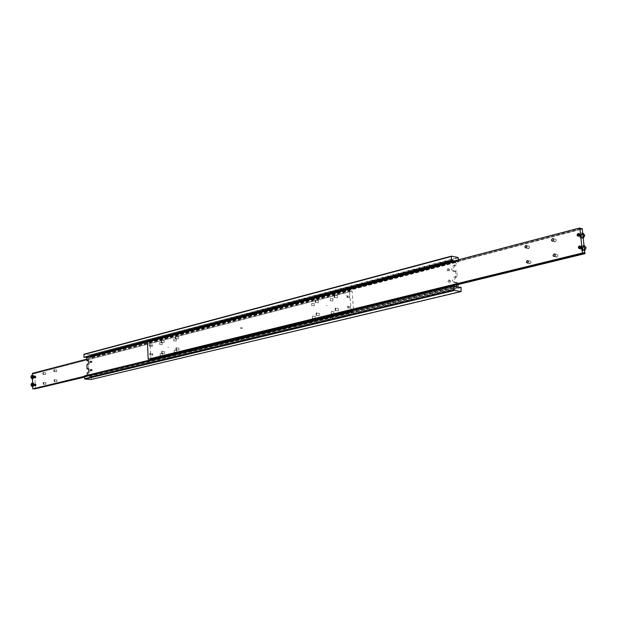 <?xml version="1.0" encoding="UTF-8"?>
<svg xmlns="http://www.w3.org/2000/svg" width="617" height="617" viewBox="0 0 617 617"><rect width="100%" height="100%" fill="white"/><g stroke="black" fill="none" stroke-linecap="round" stroke-linejoin="round"><path stroke-width="0.46" stroke-dasharray="3.08 2.31" d="M85.516 357.019L84.367 357.32M454.266 286.172L84.915 375.961L85.91 376.509L454.629 286.728M458.994 286.967L89.434 376.254L90.421 376.802L459.349 287.522M456.719 261.369L457.444 260.806L458.284 261.67L90.367 357.783L89.604 357.212L88.871 357.667L455.878 261.207L88.871 357.667M240.638 327.627L240.607 328.352L240.638 327.627M242.119 328.506L242.149 327.781L242.119 328.506M88.408 368.958L88.285 364.824L89.002 364.647L90.144 362.272L89.126 360.49L88.262 360.675M89.434 376.254L88.624 376.208L88.532 373.1L89.257 372.923L90.398 370.555L89.365 368.758L88.493 368.935M455.878 261.207L456.256 265.457L454.852 265.819L452.77 269.259L454.482 271.519L456.757 271.141L457.259 276.84L455.855 277.187L453.773 280.612L455.523 282.902L457.768 282.54L457.945 284.584M456.549 284.931L456.31 282.293L454.066 282.655L452.323 280.357L454.405 276.933L455.809 276.578L455.307 270.878L453.032 271.256L451.32 268.989L453.402 265.549L454.806 265.187L454.428 260.929L147.471 341.533M91.725 369.598L91.694 370.624L91.725 369.598M92.056 369.205L92.11 371.064L91.648 370.755L92.056 369.205M91.47 361.3L91.439 362.326L91.47 361.3M91.802 360.914L91.856 362.765L91.393 362.457L91.802 360.914M449.361 280.534L449.284 281.938L449.361 280.534M450.58 282.116L450.456 280.72L450.58 282.116M448.952 279.902C447.695 281.074 447.772 281.923 449.176 282.432C450.433 281.259 450.356 280.419 448.952 279.902M448.374 269.197L448.289 270.593L448.374 269.197M449.585 270.786L449.677 269.39L449.585 270.786M447.965 268.565C446.716 269.745 446.785 270.585 448.181 271.087C449.438 269.907 449.361 269.066 447.965 268.565M87.213 375.259L87.236 376.115L86.426 376.062M456.696 286.581L87.236 376.115M88.624 376.208L458.146 286.828M88.162 360.698L88.069 357.605M458.423 257.945L90.475 354.721L458.115 257.466M458.593 259.803L458.763 261.762L90.83 357.821L90.745 355.045M454.806 265.187L456.256 265.457M458.763 261.762L458.284 261.67M90.367 357.783L90.83 357.821M90.475 354.721L84.066 354.204M91.231 379.47L461.377 291.162M84.915 375.961L84.452 375.93M87.144 373.007L88.532 373.1M91.486 379.177L91.401 376.385L90.938 376.355M456.757 271.141L455.307 270.878M457.768 282.54L456.31 282.293M455.809 276.578L457.259 276.84M86.897 364.724L88.285 364.824M461.038 287.314L91.401 376.385M580.204 246.067L580.859 247.61L579.517 248.62M580.034 245.99L580.165 246.013C581.283 246.893 581.199 247.764 579.918 248.636L579.324 248.612M581.962 245.396C579.525 247.055 579.371 248.72 581.507 250.386L582.502 250.386L584.5 247.324L582.972 245.396L581.962 245.396M582.325 247.008L583.636 246.684L584.422 247.772L583.906 249.183L582.595 249.499L581.808 248.42L582.325 247.008L583.212 247.216L582.695 248.62L583.481 249.708L584.785 249.384L585.302 247.972L584.515 246.893L583.212 247.216M150.209 358.971L148.998 359.264M580.636 228.174L148.296 341.587L149.337 342.188L581.044 228.845M178.452 338.741L178.514 336.836L178.452 338.741M164.176 342.412L164.238 340.53L164.176 342.412M178.953 350.078L179.007 348.165L178.953 350.078M164.646 353.603L164.7 351.713L164.646 353.603M555.377 241.733L556.387 240.198L556.002 239.373L555.115 239.172L554.105 240.707L554.498 241.532L555.377 241.733M528.707 248.597L529.687 247.085L528.461 246.083L527.489 247.602L528.707 248.597M556.981 257.05L557.992 255.762L557.197 254.474L556.287 254.682L555.701 255.77L556.11 256.849L556.981 257.05M530.219 263.636L531.191 262.364L530.412 261.107L529.556 261.307L528.985 262.387L529.394 263.451L530.219 263.636M152.121 346.152L152.152 345.057L152.121 346.152M152.399 346.507L151.89 346.129L152.33 344.756L152.399 346.507M152.476 354.999L152.507 353.903L152.476 354.999M152.754 355.353L152.245 354.976L152.684 353.603L152.754 355.353M337.453 297.818L337.553 295.628L337.453 297.818M318.411 302.723L318.511 300.564L318.411 302.723M338.355 310.852L338.448 308.654L338.355 310.852M319.267 315.549L319.351 313.382L319.267 315.549M578.7 233.504L579.494 234.105L579.564 235.092L578.993 235.933L577.959 236.118M580.975 234.568L582.278 234.236L583.065 235.308L582.548 236.72L581.245 237.051L580.458 235.979L580.975 234.568L581.854 234.784L581.337 236.195L582.124 237.267L581.245 237.051M580.612 232.941C578.191 234.599 578.029 236.257 580.119 237.915L581.152 237.915L583.142 234.846L581.654 232.948L580.612 232.941M578.869 233.581L579.502 235.116L578.144 236.126M582.124 237.267L583.427 236.936L583.944 235.524L583.065 235.308M583.427 236.936L582.548 236.72M583.944 235.524L582.278 234.236M583.158 234.452L581.854 234.784M580.458 235.979L581.337 236.195M582.463 228.629L149.838 341.733M148.296 341.587L147.463 341.51M150.841 359.41L150.132 341.756M581.808 248.42L582.695 248.62M584.785 249.384L583.906 249.183M583.481 249.708L582.595 249.499M584.515 246.893L583.636 246.684M585.302 247.972L584.422 247.772M580.312 248.72C581.592 247.857 581.669 246.977 580.551 246.106L580.026 246.106C578.746 246.977 578.669 247.849 579.787 248.72L581.353 247.116L580.026 246.106L578.985 247.71L580.312 248.72M580.088 246.121L580.62 246.121C581.738 246.993 581.654 247.872 580.373 248.736L579.849 248.736C578.731 247.864 578.815 246.993 580.088 246.121L579.047 247.725L580.373 248.736L581.422 247.132L580.088 246.121M580.288 246.168C579.008 247.039 578.931 247.911 580.049 248.782L580.574 248.782C581.854 247.918 581.939 247.039 580.821 246.168L579.247 247.772L580.574 248.782L581.615 247.178L580.288 246.168M580.643 248.798L580.119 248.798C579.001 247.926 579.078 247.055 580.358 246.183L580.882 246.183C582.001 247.055 581.924 247.934 580.643 248.798L581.684 247.193L580.358 246.183L579.317 247.787L580.643 248.798M580.836 248.844C582.116 247.98 582.201 247.101 581.083 246.229L580.558 246.229C579.278 247.101 579.193 247.972 580.319 248.844L581.885 247.24L580.558 246.229L579.517 247.833L580.844 248.844M580.62 246.245L581.152 246.245C582.271 247.116 582.186 247.995 580.906 248.859L580.381 248.859C579.263 247.988 579.348 247.116 580.62 246.245L579.579 247.841L580.906 248.859L581.947 247.255L580.62 246.245M580.821 246.291C579.54 247.155 579.463 248.034 580.582 248.906L581.106 248.906C582.386 248.042 582.463 247.162 581.353 246.291L579.779 247.887L581.106 248.906L582.147 247.301L580.821 246.291M581.175 248.921L580.651 248.921C579.533 248.049 579.61 247.17 580.89 246.306L581.415 246.306C582.533 247.178 582.448 248.057 581.175 248.921L582.217 247.317L580.89 246.306L579.849 247.903L581.175 248.921M581.368 248.967C582.649 248.096 582.733 247.224 581.615 246.353L581.091 246.353C579.81 247.216 579.725 248.096 580.844 248.967L582.417 247.363L581.091 246.353L580.042 247.949L581.368 248.967M581.152 246.368L581.684 246.368C582.795 247.24 582.718 248.111 581.438 248.983L580.913 248.983C579.795 248.111 579.872 247.232 581.152 246.368L580.111 247.965L581.438 248.983L582.479 247.378L581.152 246.368M581.353 246.414C580.073 247.278 579.995 248.15 581.114 249.029L581.638 249.029C582.918 248.157 582.996 247.286 581.877 246.414L580.312 248.011L581.638 249.029L582.679 247.425L581.353 246.414M581.7 249.044L581.175 249.044C580.057 248.165 580.142 247.294 581.422 246.43L581.947 246.43C583.065 247.301 582.98 248.173 581.7 249.044L582.749 247.44L581.422 246.43L580.373 248.026L581.7 249.044M581.9 249.091C583.181 248.219 583.266 247.348 582.147 246.476L581.615 246.476C580.342 247.34 580.258 248.211 581.376 249.091L582.942 247.486L581.615 246.476L580.574 248.073L581.9 249.091M581.684 246.492L582.209 246.492C583.327 247.363 583.25 248.235 581.97 249.106L581.445 249.106C580.327 248.227 580.404 247.355 581.684 246.492L580.643 248.088L581.97 249.106L583.011 247.502L581.684 246.492M580.042 248.659C581.322 247.795 581.407 246.916 580.288 246.044L579.756 246.044C578.476 246.916 578.399 247.787 579.517 248.659L581.083 247.055L579.756 246.044L578.715 247.648L580.042 248.659M579.826 246.06L580.35 246.06C581.469 246.931 581.391 247.81 580.111 248.674L579.587 248.674C578.468 247.803 578.545 246.931 579.826 246.06L578.785 247.664L580.111 248.674L581.152 247.07L579.826 246.06M578.954 236.234L580.003 234.676L579.61 233.835L578.669 233.619L577.682 234.668L578.021 236.018L578.954 236.234L579.995 234.622L578.677 233.619L577.635 235.231L578.954 236.234M578.738 233.635L579.672 233.851L580.073 234.691L579.456 236.041L578.09 236.033L577.697 234.938L578.306 233.851L577.697 235.247L579.024 236.249L580.065 234.637L578.738 233.642M578.939 233.689L577.898 235.247L578.291 236.087L579.224 236.296L580.219 235.254L579.872 233.897L578.939 233.689L577.898 235.293L579.224 236.296L580.265 234.684L578.939 233.689M579.286 236.311L578.36 236.103L577.959 235.262L579.008 233.704L579.941 233.912L580.335 234.761L579.286 236.311L580.327 234.707L579.008 233.704L577.967 235.308L579.286 236.311M579.486 236.365L580.481 235.316L580.142 233.966L578.985 233.835L578.16 235.054L578.553 236.149L579.486 236.365L580.528 234.753L579.201 233.75L578.168 235.362L579.486 236.357M579.27 233.766L580.204 233.982L580.597 234.822L579.556 236.38L578.623 236.164L578.229 235.324L579.27 233.766L578.229 235.378L579.556 236.38L580.597 234.768L579.27 233.766M579.471 233.82L578.422 235.37L578.823 236.211L579.749 236.427L580.798 234.869L580.404 234.028L579.471 233.82L578.43 235.424L579.749 236.427L580.79 234.815L579.471 233.82M579.818 236.442L578.885 236.234L578.491 235.393L579.533 233.835L580.474 234.044L580.867 234.884L579.818 236.442L580.859 234.83L579.533 233.835L578.499 235.439L579.818 236.442M580.019 236.488L581.06 234.938L580.666 234.098L579.733 233.882L578.738 234.93L579.085 236.28L580.019 236.488L581.06 234.884L579.733 233.882L578.7 235.493L580.019 236.488M579.803 233.897L580.736 234.113L581.129 234.954L580.08 236.504L579.155 236.296L578.754 235.455L579.803 233.897L578.761 235.509L580.08 236.504L581.121 234.9L579.803 233.897M580.003 233.943L579.008 234.992L579.355 236.342L580.713 236.35L581.33 235L580.936 234.159L580.003 233.943L578.962 235.555L580.281 236.55L581.322 234.946L580.003 233.951M580.35 236.573L579.417 236.357L579.024 235.517L580.065 233.966L580.998 234.175L581.391 235.015L580.35 236.573L581.391 234.961L580.065 233.966L579.024 235.571L580.35 236.573M580.551 236.62L581.592 235.062L581.199 234.221L580.265 234.013L579.27 235.062L579.618 236.404L580.551 236.62L581.592 235.008L580.265 234.013L579.224 235.617L580.551 236.62M580.335 234.028L581.268 234.244L581.661 235.085L580.612 236.635L579.687 236.427L579.286 235.586L580.335 234.028L579.294 235.632L580.612 236.635L581.654 235.023L580.335 234.028M578.692 236.164L579.733 234.614L579.34 233.766L578.407 233.558L577.412 234.607L577.759 235.956L578.692 236.164L579.733 234.56L578.407 233.558L577.365 235.17L578.692 236.164M578.476 233.573L579.409 233.789L579.803 234.63L578.754 236.188L577.828 235.972L577.427 235.131L578.476 233.573L577.435 235.185L578.754 236.18L579.795 234.576L578.476 233.573M327.041 305.392L326.47 305.538L327.041 305.392M327.133 305.407L326.563 305.554L327.133 305.407M35.863 385.725L35.886 384.106L35.863 385.725M32.863 383.905L32.269 384.599L33.125 384.622L32.863 383.905L32.015 383.859M32.184 384.923L32.709 385.532L33.125 384.622M35.994 384.121L35.956 385.764L35.994 384.121M84.467 376.424L351.212 311.67L351.721 311.138L352.785 311.886L84.475 376.879M34.159 388.633L33.002 388.918M33.403 373.894L351.281 290.946L350.549 291.486L349.708 290.715L32.662 373.362L33.403 373.894M314.254 303.695L314.169 305.831L314.254 303.695M311.67 305.454L311.762 303.317L311.67 305.454M332.987 298.875L332.887 301.042L332.987 298.875M330.411 300.649L330.511 298.481L330.411 300.649M315.094 316.367L315.009 318.511L315.094 316.367M312.503 318.156L312.588 316.012L312.503 318.156M333.874 311.747L333.789 313.914L333.874 311.747M331.29 313.552L331.375 311.377L331.29 313.552M45.666 372.845L45.619 374.496L45.666 372.845M56.648 370.015L56.594 371.689L56.648 370.015M45.897 382.663L45.859 384.314L45.897 382.663M56.895 379.956L56.857 381.63L56.895 379.956M349.515 296.407L349.453 297.695L349.515 296.407M347.155 297.332L347.062 296.044L347.155 297.332M346.908 297.687L347.61 296.684L346.939 295.597L346.06 296.846L346.908 297.687M350.263 306.834L350.209 308.13L350.263 306.834M347.895 307.79L347.949 306.495L347.895 307.79M347.649 308.145L348.358 306.919L347.68 306.055L346.8 307.065L347.649 308.145M162.256 342.828L162.202 344.687L162.256 342.828M159.68 344.44L159.734 342.574L159.68 344.44M176.339 339.203L176.285 341.085L176.339 339.203M173.763 340.823L173.817 338.934L173.763 340.823M162.718 353.896L162.664 355.762L162.718 353.896M160.135 355.531L160.189 353.657L160.135 355.531M176.832 350.417L176.786 352.307L176.832 350.417M174.249 352.068L174.303 350.171L174.249 352.068M35.825 376.355L35.778 377.99L35.825 376.355M35.639 376.339L35.593 377.974L35.639 376.339M32.015 377.134L32.547 377.735L32.956 376.833L32.693 376.115L32.092 376.84M33.063 378.545L32.462 377.226L33.279 375.452M31.39 377.743L32.238 377.797M31.845 376.062L32.693 376.115M31.883 377.619L32.732 377.673M32.956 376.833L32.107 376.779M86.727 359.171L349.708 290.715M351.281 290.946L352.13 291.077L353.634 311.994L352.785 311.886M35.246 389.034L34.907 373.509L352.13 291.077M34.907 373.509L34.128 373.455M351.212 311.67L349.407 290.669M350.903 311.631L84.46 376.331M84.483 377.126L353.634 311.994M32.593 383.165L32.662 386.327M32.423 375.375L32.493 378.537M33.241 386.335L32.632 385L33.449 383.234M31.56 385.54L32.408 385.586M32.045 385.417L32.894 385.463M35.47 385.725L35.516 384.082L35.47 385.725L35.007 385.016L35.439 384.09L35.902 384.8L35.47 385.725M35.184 384.075L35.138 385.718L35.184 384.075L35.647 384.784L35.215 385.71L34.76 385L35.184 384.075M35.154 385.702L35.2 384.067L35.154 385.702L34.691 385L35.123 384.075L35.585 384.777L35.154 385.702M34.968 385.694L35.007 384.052L34.968 385.694L34.506 384.985L34.93 384.059L35.393 384.769L34.968 385.694M34.675 384.044L34.637 385.687L34.675 384.044L35.138 384.753L34.714 385.679L34.251 384.969L34.675 384.044M34.652 385.679L34.691 384.036L34.652 385.679L34.19 384.969L34.614 384.044L35.076 384.746L34.652 385.671M34.459 385.664L34.506 384.029L34.459 385.664L33.997 384.962L34.421 384.036L34.884 384.738L34.459 385.664M34.359 384.029L34.321 385.671L34.359 384.029L34.822 384.738L34.398 385.664L33.935 384.954L34.359 384.029M34.174 384.021L34.128 385.656L34.105 384.013L34.066 385.656L34.174 384.021L34.629 384.723L34.205 385.648L33.742 384.946L34.251 384.013M33.95 385.633L33.935 383.99L33.95 385.633L33.488 384.931L33.92 384.005L34.382 384.707L33.95 385.633M35.724 385.733L35.771 384.098L35.724 385.733L35.262 385.031L35.686 384.106L36.148 384.807L35.724 385.733M35.624 384.106L35.585 385.741L35.624 384.106L36.087 384.807L35.663 385.733L35.2 385.023L35.624 384.106M35.3 377.943L35.346 376.308L35.3 377.943L34.837 377.242L35.269 376.316L35.732 377.018L35.3 377.943M35.2 376.316L35.154 377.951L35.2 376.316L35.663 377.01L35.238 377.943L34.776 377.242L35.2 376.316M35.015 376.301L34.968 377.936L34.953 376.301L34.907 377.936L35.03 376.293L35.477 377.002L35.046 377.928L34.591 377.226L35.1 376.293M34.799 377.913L34.845 376.277L34.799 377.913L34.336 377.211L34.76 376.285L35.223 376.987L34.799 377.913M34.699 376.285L34.652 377.92L34.699 376.285L35.161 376.979L34.729 377.913L34.274 377.211L34.699 376.285M34.506 376.27L34.544 377.897L34.529 376.262L34.398 377.897L34.506 376.27L34.968 376.972L34.544 377.897L34.082 377.195L34.591 376.262M34.29 377.882L34.336 376.247L34.29 377.882L33.827 377.18L34.251 376.254L34.714 376.956L34.29 377.882M34.19 376.247L34.143 377.882L34.19 376.247L34.652 376.948L34.228 377.882L33.765 377.18L34.19 376.254M34.004 376.239L33.958 377.874L33.935 376.231L33.889 377.866L34.004 376.239L34.459 376.941L34.035 377.866L33.573 377.164L34.004 376.239M33.781 377.851L33.827 376.216L33.781 377.851L33.326 377.149L33.75 376.223L34.213 376.925L33.781 377.851M33.688 376.216L33.642 377.851L33.688 376.216L34.143 376.918L33.719 377.843L33.256 377.149L33.688 376.216M35.555 377.959L35.601 376.324L35.555 377.959L35.092 377.257L35.516 376.331L35.979 377.033L35.555 377.959M35.454 376.331L35.408 377.966L35.454 376.331L35.917 377.026L35.493 377.959L35.03 377.257L35.454 376.331M168.079 347.471L168.325 347.078L168.079 347.471M167.986 347.464L168.233 347.07L167.986 347.464M87.946 360.444L88.879 360.513M88.177 368.711L89.126 368.781M454.906 282.632L456.356 282.887M453.904 271.233L455.354 271.503M453.402 265.549L454.852 265.819M454.405 276.933L455.855 277.187M87.861 372.83L89.257 372.923M87.614 364.539L89.002 364.647M582.024 248.79C583.034 245.659 584.353 245.335 585.98 247.81L584.237 250.479L582.024 248.79M584.839 250.417L583.096 250.749L581.561 248.813L583.551 245.767L584.438 245.743M583.481 237.961L581.708 238.301L580.211 236.396L582.193 233.334L583.127 233.311M580.674 236.365C581.677 233.241 582.996 232.902 584.615 235.355L582.88 238.031L580.674 236.365M31.459 383.519L31.305 385.826M31.297 375.73L31.135 378.028M35.37 384.09L35.832 384.792L35.408 385.718L34.945 385.016L35.37 384.09M34.868 384.059L35.331 384.761L34.899 385.687L34.444 384.985L34.868 384.059M34.105 384.013L34.567 384.723L34.143 385.648L33.68 384.939L34.105 384.013M33.85 383.998L34.313 384.707L33.889 385.633L33.426 384.923L33.85 383.998M34.953 376.301L35.416 376.995L34.984 377.928L34.521 377.226L34.953 376.301M34.444 376.27L34.907 376.964L34.483 377.897L34.02 377.195L34.444 376.27M33.935 376.231L34.398 376.933L33.974 377.859L33.511 377.164L33.935 376.231M84.853 356.888L452.477 259.911M90.421 376.802L460.043 287.807M240.699 327.627L242.149 327.781M87.737 360.39L89.126 360.49M87.976 368.665L89.365 368.758M454.066 282.655L455.523 282.902M453.032 271.256L454.482 271.519M90.66 370.555L91.694 370.624M90.406 362.248L91.439 362.326M449.569 280.527L450.657 280.72M448.59 269.189L449.677 269.39M448.289 270.593L449.377 270.794M449.284 281.938L450.371 282.123M90.483 361.215L91.532 361.3M90.738 369.521L91.779 369.591M240.607 328.352L242.057 328.506M89.365 357.235L457.189 260.821M85.91 376.509L455.331 287.013M581.507 250.386L584.839 250.448M149.515 358.793L583.813 252.561M175.822 336.573L178.514 336.836M161.561 340.283L164.238 340.53M176.315 347.926L179.007 348.165M162.016 351.482L164.7 351.713M552.948 238.548L555.624 239.172M526.232 245.489L528.923 246.083M554.521 253.895L557.197 254.474M527.72 260.551L530.412 261.107M149.754 344.841L152.152 345.057M150.101 353.703L152.507 353.903M334.807 295.235L337.553 295.628M315.757 300.186L318.511 300.564M335.694 308.284L338.448 308.654M316.598 313.035L319.351 313.382M580.119 237.915L583.481 237.992M581.654 232.948L582.965 233.272M316.313 315.218L319.035 315.565M335.393 310.505L338.116 310.86M315.457 302.361L318.171 302.731M334.483 297.44L337.198 297.834M150.008 354.806L152.399 355.006M149.653 345.944L152.044 346.16M527.134 263.104L529.772 263.644M553.881 256.487L556.495 257.05M525.607 248.026L528.245 248.605M552.261 241.131L554.876 241.733M161.855 353.379L164.515 353.61M176.138 349.854L178.814 350.086M161.376 342.173L164.037 342.42M175.637 338.494L178.305 338.748M149.337 342.188L581.715 229.146M582.972 245.396L584.322 245.713M579.054 247.71L580.574 246.144L581.345 247.124L579.826 248.697L579.054 247.71M579.324 247.772L580.844 246.206L581.607 247.186L580.096 248.759L579.324 247.772M579.587 247.833L581.106 246.268L581.877 247.247L580.358 248.821L579.587 247.833M579.857 247.895L581.376 246.33L582.139 247.309L580.628 248.875L579.857 247.895M580.119 247.957L581.638 246.391L582.409 247.371L580.89 248.936L580.119 247.957M580.389 248.019L581.9 246.453L582.672 247.432L581.152 248.998L580.389 248.019M580.651 248.08L582.17 246.515L582.934 247.494L581.422 249.06L580.651 248.08M578.792 247.656L580.312 246.083L581.075 247.062L579.564 248.636L578.792 247.656M577.705 235.239L579.24 233.666L579.988 234.63L578.461 236.203L577.705 235.239M577.975 235.301L579.51 233.727L580.258 234.699L578.723 236.272L577.975 235.301M578.237 235.37L579.772 233.797L580.52 234.761L578.985 236.334L578.237 235.37M578.507 235.432L580.042 233.858L580.782 234.822L579.255 236.396L578.507 235.432M578.769 235.493L580.304 233.928L581.052 234.892L579.517 236.465L578.769 235.493M579.039 235.563L580.566 233.99L581.314 234.954L579.787 236.527L579.039 235.563M579.301 235.625L580.836 234.059L581.576 235.023L580.049 236.589L579.301 235.625M577.443 235.177L578.977 233.604L579.725 234.568L578.191 236.141L577.443 235.177M350.795 291.471L33.642 373.871M314.169 305.831L311.446 305.461M332.887 301.042L330.164 300.656M315.009 318.511L312.287 318.171M333.789 313.914L331.059 313.559M45.619 374.496L43.09 374.334M56.594 371.689L54.057 371.519M45.859 384.314L43.321 384.167M56.857 381.63L54.304 381.476M349.453 297.695L347.001 297.34M350.209 308.13L347.749 307.798M162.202 344.687L159.548 344.448M176.285 341.085L173.616 340.839M162.664 355.762L160.011 355.539M176.786 352.307L174.117 352.076M176.971 350.41L174.303 350.171M162.849 353.888L160.189 353.657M176.485 339.196L173.817 338.934M162.394 342.821L159.734 342.574M350.41 306.834L347.949 306.495M349.669 296.399L347.217 296.044M56.98 379.949L54.419 379.794M45.982 382.656L43.437 382.509M56.733 370.007L54.18 369.838M45.751 372.838L43.213 372.668M334.106 311.732L331.375 311.377M315.31 316.359L312.588 316.012M333.234 298.867L330.511 298.481M314.493 303.687L311.762 303.317M351.721 311.138L33.503 388.486M35.832 384.792L35.485 384.106L35.007 385.016L35.362 385.702L35.832 384.792M35.231 384.09L34.76 385L35.107 385.694L35.585 384.777L35.2 384.067M35.331 384.761L34.976 384.075L34.506 384.985L34.861 385.679L35.331 384.761M34.722 384.059L34.251 384.969L34.606 385.664L35.076 384.753L34.753 384.044M34.822 384.738L34.467 384.044L33.997 384.962L34.351 385.648L34.822 384.738M34.567 384.723L34.213 384.029L33.742 384.946L34.097 385.633L34.567 384.723M33.842 385.617L34.313 384.707L33.966 384.013L33.488 384.931L33.812 385.64M36.087 384.807L35.732 384.121L35.262 385.031L35.616 385.718L36.087 384.807M35.663 377.01L35.316 376.331L34.837 377.242L35.192 377.928L35.663 377.01M35.416 376.995L35.061 376.316L34.591 377.226L34.938 377.913L35.416 376.995M35.161 376.979L34.807 376.301L34.336 377.211L34.683 377.897L35.161 376.979M34.907 376.964L34.56 376.285L34.082 377.195L34.429 377.882L34.907 376.964M34.305 376.27L33.827 377.18L34.182 377.866L34.652 376.948L34.274 376.247M34.398 376.933L34.051 376.254L33.573 377.164L33.927 377.851L34.398 376.933M34.143 376.918L33.796 376.231L33.326 377.149L33.673 377.835L34.143 376.918M35.917 377.033L35.57 376.347L35.092 377.257L35.447 377.943L35.917 377.033"/><path stroke-width="0.93" d="M452.006 260.459L451.521 260.366L451.413 256.155L84.066 354.204L83.897 357.282L84.367 357.32L452.006 260.459L452.477 259.911L453.58 260.76L85.871 357.436L86.681 357.498L86.773 360.598L87.737 360.39L88.755 362.164L87.614 364.539L86.897 364.724L87.02 368.866L87.976 368.665L89.002 370.455L87.861 372.83L87.144 373.007L87.213 375.259M454.629 286.728L455.84 286.435L455.115 287.021L453.773 286.087L84.452 375.93L84.807 379.069L91.231 379.47L461.146 291.548L454.428 290.437L454.12 289.959L84.529 378.738M459.349 287.522L460.56 287.229L459.835 287.815L458.146 286.828L457.945 284.584M90.707 370.547L90.738 369.521L90.707 370.547M90.46 362.241L90.483 361.215L90.46 362.241M147.471 341.533L86.681 357.498M455.84 286.435L456.696 286.581L456.549 284.931M88.493 368.935L87.02 368.866M88.262 360.675L86.773 360.598M451.413 256.155L458.115 257.466L458.593 259.803M454.351 260.914L453.58 260.76M83.819 354.497L451.181 256.525M451.521 260.366L83.897 357.282M85.871 357.436L85.516 357.019M460.56 287.229L461.038 287.314L461.146 291.548M84.807 379.069L454.428 290.437M454.12 289.959L453.773 286.087M579.517 248.62C578.291 247.841 578.33 246.985 579.618 246.044L580.034 245.99M579.324 248.612L578.646 247.031L579.209 246.214L580.204 246.067M579.44 245.967L579.965 245.967C581.083 246.846 580.998 247.718 579.718 248.589L579.193 248.589C578.075 247.71 578.16 246.839 579.44 245.967M583.358 253.171L582.525 252.985L579.81 227.966L147.463 341.51L148.165 359.202L583.358 253.171L583.813 252.561L584.885 253.518L150.54 359.387L150.209 358.971M581.044 228.845L582.17 228.552L581.484 229.138L579.81 227.966M175.675 336.581L175.614 338.494L175.675 336.581M161.423 340.291L161.361 342.173L161.423 340.291M176.177 347.934L176.123 349.847L176.177 347.934M161.885 351.489L161.831 353.379L161.885 351.489M552.439 238.548L553.326 238.748L553.719 239.581L552.709 241.116L551.822 240.915L551.428 240.09L552.439 238.548M525.769 245.489L526.987 246.492L526.016 248.011L524.789 247.008L525.769 245.489M554.035 253.895L554.914 254.096L555.315 254.929L554.305 256.471L553.434 256.279L553.025 255.446L554.035 253.895M527.265 260.559L528.499 261.562L527.52 263.089L526.293 262.086L527.265 260.559M149.676 344.849L149.638 345.944L149.676 344.849M150.024 353.711L149.993 354.806L150.024 353.711M334.553 295.242L334.445 297.44L334.553 295.242M315.518 300.194L315.426 302.353L315.518 300.194M335.455 308.292L335.363 310.498L335.455 308.292M316.367 313.043L316.282 315.21L316.367 313.043M578.083 233.481L579.024 233.689L579.417 234.537L578.368 236.087L577.435 235.879L577.042 235.038L578.083 233.481M577.959 236.118L577.296 234.545L578.7 233.504M578.144 236.126C576.949 235.347 576.988 234.491 578.268 233.558L578.869 233.581M582.17 228.552L584.885 253.518M150.54 359.387L585.178 253.587M582.525 252.985L148.165 359.202M33.449 383.234L33.241 386.335M84.475 376.879L34.459 388.995L34.159 388.633M43.167 374.326L43.213 372.668L43.167 374.326M54.134 371.511L54.18 369.838L54.134 371.511M43.391 384.167L43.437 382.509L43.391 384.167M54.381 381.468L54.335 379.794L54.381 381.468M33.279 375.452L33.063 378.545M31.135 377.026L31.845 376.062L31.883 377.619L31.39 377.743L31.135 377.026L32.015 377.134M31.359 376.185L31.907 376.223M84.46 376.331L32.716 388.903L84.467 376.424M32.423 375.375L32.385 373.347L86.727 359.171M34.459 388.995L84.483 377.126M32.662 386.327L32.716 388.903M32.493 378.537L32.593 383.165M32.277 384.576L31.56 385.54L31.297 384.815L32.015 383.859L32.184 384.923M31.529 383.975L32.069 384.013M31.297 384.815L32.146 384.869M87.491 360.405L87.946 360.444M87.737 368.681L88.177 368.711M584.438 245.743L586.088 247.695L584.839 250.417M583.127 233.311L584.723 235.239L583.481 237.961M32.531 384.514C31.999 382.879 31.506 383.003 31.043 384.885L31.814 386.065L32.531 384.514M31.305 385.826L31.991 386.265L32.801 384.499L32.076 383.134L31.459 383.519M31.135 378.028L31.822 378.468L32.639 376.694L31.914 375.344L31.297 375.73M32.362 376.709C31.829 375.09 31.336 375.221 30.881 377.095L31.652 378.267L32.362 376.709M584.839 250.448L586.135 247.725L584.322 245.713M583.481 237.992L584.777 235.27L582.965 233.272M33.364 386.365L31.86 386.281L31.012 384.9L32.076 383.134L33.596 383.219M33.434 375.437L31.914 375.344L30.85 377.11L31.668 378.483M33.195 378.576L31.691 378.483"/></g></svg>
